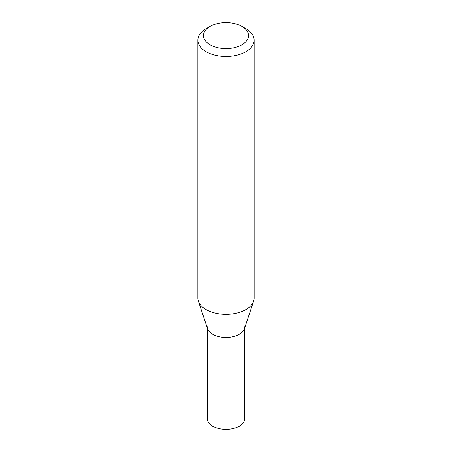 <?xml version="1.0" encoding="UTF-8"?>
<svg xmlns="http://www.w3.org/2000/svg" width="452" height="452" viewBox="0 0 452 452"><rect width="100%" height="100%" fill="white"/><g stroke="black" fill="none" stroke-linecap="round" stroke-linejoin="round"><path stroke-width="0.68" d="M241.922 26.408L245.899 28.708A28.143 16.249 180 0 1 254.143 40.194A28.143 16.249 180 0 1 245.899 51.681A28.143 16.249 180 0 1 215.231 55.206A28.143 16.249 180 0 1 197.857 40.194A28.143 16.249 180 0 1 206.101 28.708L210.078 26.408A22.515 13.001 180 0 1 241.922 26.408A22.515 13.001 180 0 1 241.922 44.788A22.515 13.001 180 0 1 210.078 44.788A22.515 13.001 180 0 1 210.078 26.408M254.143 40.194L254.143 298.071A28.143 16.249 180 0 1 253.634 301.151A28.143 16.249 180 0 1 245.899 309.558A28.143 16.249 180 0 1 217.751 313.603A28.143 16.249 180 0 1 198.366 301.151A28.143 16.249 180 0 1 197.857 298.071L197.857 40.194M198.366 301.151L207.581 328.706A18.764 10.831 -0 0 0 226 337.486A18.764 10.831 -0 0 0 244.419 328.706L253.634 301.151M207.236 326.655A18.764 10.831 -0 0 0 226 337.486A18.764 10.831 -0 0 0 244.764 326.655M207.236 327.689L207.236 418.569A18.764 10.831 -0 0 0 226 429.4A18.764 10.831 -0 0 0 244.764 418.569L244.764 327.689"/></g></svg>
